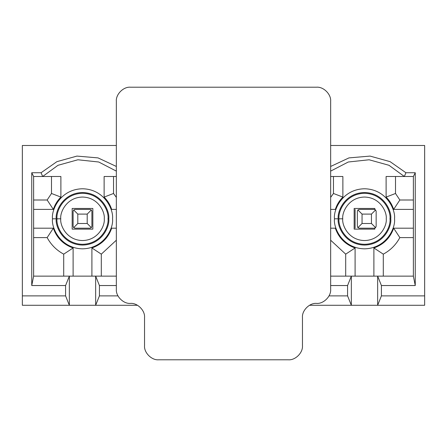 <?xml version="1.0" encoding="UTF-8"?>
<svg xmlns="http://www.w3.org/2000/svg" width="447" height="447" viewBox="0 0 447 447"><rect width="100%" height="100%" fill="white"/><g stroke="black" fill="none" stroke-linecap="round" stroke-linejoin="round"><path stroke-width="0.67" d="M329.026 295.875L347.576 295.875L347.576 285.538L330.657 285.538L347.576 285.538L351.336 276.14L330.657 276.14L377.654 276.14L381.414 285.538L415.252 285.538L413.369 276.14L377.654 276.14L413.369 276.14L413.369 176.504L386.113 176.504L413.369 176.504L415.252 172.743L415.252 285.538L381.414 285.538L381.414 295.875L377.654 305.279L424.65 305.279L424.65 295.875L381.414 295.875L424.65 295.875L424.65 145.482L330.657 145.482L424.65 145.482L424.65 305.279L351.336 305.279L347.576 295.875L329.026 295.875M309.52 305.279L351.336 305.279L309.52 305.279M373.893 276.14L373.893 247.968C383.638 244.531 390.225 237.944 393.656 228.199L413.369 228.199L393.656 228.199C390.225 237.944 383.638 244.531 373.893 247.968L373.893 276.14M413.369 209.403L393.656 209.403C392.12 204.692 389.605 200.591 386.113 197.082L386.113 176.504L386.113 197.082C389.605 200.591 392.12 204.692 393.656 209.403L413.369 209.403M330.657 176.504L342.871 176.504L342.871 197.082C339.379 200.591 336.865 204.692 335.328 209.403L330.657 209.403L335.328 209.403C336.865 204.692 339.379 200.591 342.871 197.082L342.871 176.504L330.657 176.504M116.343 209.403L111.672 209.403C110.135 204.692 107.621 200.591 104.129 197.082L104.129 176.504L116.343 176.504L104.129 176.504L104.129 197.082C107.621 200.591 110.135 204.692 111.672 209.403L116.343 209.403M42.655 176.504L60.887 176.504L60.887 197.082C57.395 200.591 54.88 204.692 53.344 209.403L33.631 209.403L53.344 209.403C54.88 204.692 57.395 200.591 60.887 197.082L60.887 176.504L33.631 176.504L42.655 176.504L41.085 172.743L56.886 161.663L76.945 156.087L98.033 157.897L116.343 166.457L98.033 157.897L76.945 156.087L56.886 161.663L41.085 172.743L31.748 172.743L41.085 172.743L42.655 176.504L58.004 165.295L77.884 159.775L98.714 162.004L116.343 171.117L98.714 162.004L77.884 159.775L58.004 165.295L42.655 176.504M33.631 228.199L53.344 228.199C56.775 237.944 63.362 244.531 73.107 247.968L73.107 276.14L73.107 247.968C63.362 244.531 56.775 237.944 53.344 228.199L33.631 228.199M91.909 276.14L91.909 247.968C101.648 244.531 108.235 237.944 111.672 228.199L116.343 228.199L111.672 228.199C108.235 237.944 101.648 244.531 91.909 247.968L91.909 276.14M330.657 228.199L335.328 228.199C338.765 237.944 345.352 244.531 355.091 247.968L355.091 276.14L355.091 247.968C345.352 244.531 338.765 237.944 335.328 228.199L330.657 228.199M52.478 218.801C51.271 210.017 60.284 189.182 82.505 188.774C104.732 189.182 113.739 210.017 112.532 218.801C113.739 227.584 104.732 248.42 82.505 248.828C60.284 248.42 51.271 227.584 52.478 218.801C51.271 227.584 60.284 248.42 82.505 248.828C104.732 248.42 113.739 227.584 112.532 218.801C113.739 210.017 104.732 189.182 82.505 188.774C60.284 189.182 51.271 210.017 52.478 218.801L56.238 218.801C55.182 226.484 63.066 244.71 82.505 245.068C101.95 244.71 109.833 226.484 108.777 218.801C109.833 211.118 101.95 192.892 82.505 192.528C63.066 192.892 55.182 211.118 56.238 218.801C55.182 211.118 63.066 192.892 82.505 192.528C101.95 192.892 109.833 211.118 108.777 218.801L108.012 218.801C109.04 226.26 101.385 243.956 82.505 244.308C63.63 243.956 55.976 226.26 57.004 218.801C55.976 211.342 63.63 193.64 82.505 193.294C101.385 193.64 109.04 211.342 108.012 218.801L108.777 218.801C109.833 226.484 101.95 244.71 82.505 245.068C63.066 244.71 55.182 226.484 56.238 218.801L52.478 218.801M334.468 218.801C333.261 210.017 342.268 189.182 364.495 188.774C386.716 189.182 395.729 210.017 394.522 218.801C395.729 227.584 386.716 248.42 364.495 248.828C342.268 248.42 333.261 227.584 334.468 218.801C333.261 227.584 342.268 248.42 364.495 248.828C386.716 248.42 395.729 227.584 394.522 218.801C395.729 210.017 386.716 189.182 364.495 188.774C342.268 189.182 333.261 210.017 334.468 218.801L338.223 218.801C337.167 226.484 345.05 244.71 364.495 245.068C383.934 244.71 391.818 226.484 390.762 218.801C391.818 211.118 383.934 192.892 364.495 192.528C345.05 192.892 337.167 211.118 338.223 218.801C337.167 211.118 345.05 192.892 364.495 192.528C383.934 192.892 391.818 211.118 390.762 218.801L389.996 218.801C391.024 226.26 383.37 243.956 364.495 244.308C345.615 243.956 337.96 226.26 338.988 218.801C337.96 211.342 345.615 193.64 364.495 193.294C383.37 193.64 391.024 211.342 389.996 218.801L390.762 218.801C391.818 226.484 383.934 244.71 364.495 245.068C345.05 244.71 337.167 226.484 338.223 218.801L334.468 218.801M355.091 209.403L355.091 228.199L355.091 209.403M99.424 295.875L117.974 295.875L99.424 295.875L95.664 305.279L137.48 305.279L69.346 305.279L65.586 295.875L22.35 295.875L22.35 305.279L69.346 305.279L22.35 305.279L22.35 295.875L65.586 295.875L65.586 285.538L69.346 276.14L33.631 276.14L31.748 285.538L65.586 285.538L31.748 285.538L31.748 172.743L33.631 176.504L33.631 276.14L95.664 276.14L99.424 285.538L99.424 295.875L99.424 285.538L116.343 285.538L99.424 285.538L95.664 276.14L116.343 276.14L95.664 276.14L95.664 305.279L99.424 295.875M330.657 166.457L348.967 157.897L370.055 156.087L390.114 161.663L405.915 172.743L415.252 172.743L405.915 172.743L404.345 176.504L388.996 165.295L369.116 159.775L348.286 162.004L330.657 171.117L348.286 162.004L369.116 159.775L388.996 165.295L404.345 176.504L405.915 172.743L390.114 161.663L370.055 156.087L348.967 157.897L330.657 166.457M116.343 145.482L22.35 145.482L22.35 295.875L22.35 145.482L116.343 145.482M60.758 218.801C59.887 225.159 66.407 240.251 82.505 240.547C98.603 240.251 105.129 225.159 104.257 218.801C105.129 212.437 98.603 197.35 82.505 197.054C66.407 197.35 59.887 212.437 60.758 218.801C59.887 212.437 66.407 197.35 82.505 197.054C98.603 197.35 105.129 212.437 104.257 218.801C105.129 225.159 98.603 240.251 82.505 240.547C66.407 240.251 59.887 225.159 60.758 218.801L57.004 218.801C55.976 226.26 63.63 243.956 82.505 244.308C101.385 243.956 109.04 226.26 108.012 218.801C109.04 211.342 101.385 193.64 82.505 193.294C63.63 193.64 55.976 211.342 57.004 218.801L60.758 218.801M92.847 229.138L72.168 229.138L72.168 208.458L92.847 208.458L92.847 229.138L92.847 208.458L72.168 208.458L72.168 229.138L92.847 229.138M113.527 176.504L113.527 193.478L116.343 197.39L113.527 193.478L104.129 197.082L113.527 193.478L113.527 176.504M33.631 199.999L47.153 199.999L51.489 193.478L51.489 176.504L51.489 193.478L60.887 197.082L51.489 193.478L47.153 199.999L53.344 209.403L47.153 199.999L33.631 199.999M63.709 276.14L63.709 254.153C56.545 250.281 51.025 244.76 47.153 237.597L33.631 237.597L47.153 237.597L53.344 228.199L47.153 237.597C51.025 244.76 56.545 250.281 63.709 254.153L73.107 247.968L63.709 254.153L63.709 276.14M116.343 240.207L101.307 254.153L101.307 276.14L101.307 254.153L116.343 240.207M91.909 247.968L101.307 254.153L91.909 247.968M65.586 285.538L65.586 295.875L69.346 305.279L69.346 276.14L65.586 285.538M69.346 276.14L69.346 305.279L95.664 305.279L95.664 276.14L69.346 276.14M330.657 197.39L333.473 193.478L333.473 176.504L333.473 193.478L342.871 197.082L333.473 193.478L330.657 197.39M345.693 276.14L345.693 254.153L330.657 240.207L345.693 254.153L355.091 247.968L345.693 254.153L345.693 276.14M342.743 218.801C341.871 225.159 348.397 240.251 364.495 240.547C380.593 240.251 387.113 225.159 386.242 218.801C387.113 212.437 380.593 197.35 364.495 197.054C348.397 197.35 341.871 212.437 342.743 218.801C341.871 212.437 348.397 197.35 364.495 197.054C380.593 197.35 387.113 212.437 386.242 218.801C387.113 225.159 380.593 240.251 364.495 240.547C348.397 240.251 341.871 225.159 342.743 218.801L338.988 218.801C337.96 226.26 345.615 243.956 364.495 244.308C383.37 243.956 391.024 226.26 389.996 218.801C391.024 211.342 383.37 193.64 364.495 193.294C345.615 193.64 337.96 211.342 338.988 218.801L342.743 218.801M374.832 229.138L354.153 229.138L354.153 208.458L374.832 208.458L374.832 209.487L374.832 208.458L354.153 208.458L354.153 229.138L374.832 229.138L374.832 228.115L374.832 229.138M395.511 176.504L395.511 193.478L399.847 199.999L413.369 199.999L399.847 199.999L393.656 209.403L399.847 199.999L395.511 193.478L386.113 197.082L395.511 193.478L395.511 176.504M399.847 237.597C395.975 244.76 390.454 250.281 383.291 254.153L383.291 276.14L383.291 254.153C390.454 250.281 395.975 244.76 399.847 237.597L413.369 237.597L399.847 237.597L393.656 228.199L399.847 237.597M373.893 247.968L383.291 254.153L373.893 247.968M347.576 285.538L347.576 295.875L351.336 305.279L351.336 276.14L347.576 285.538M377.654 276.14L377.654 305.279L381.414 295.875L381.414 285.538L377.654 276.14L351.336 276.14L351.336 305.279L377.654 305.279L377.654 276.14M415.252 172.743L413.369 176.504L413.369 276.14L415.252 285.538L415.252 172.743M31.748 285.538L33.631 276.14L33.631 176.504L31.748 172.743L31.748 285.538M73.107 226.322L73.107 211.28L73.107 226.322L73.66 227.652L74.99 228.199L90.026 228.199L74.99 228.199L73.66 227.652L77.806 223.5L87.204 223.5L87.204 214.102L77.806 214.102L77.806 223.5L73.66 227.652L73.107 226.322M91.909 211.28L91.909 226.322L91.909 211.28L91.356 209.95L87.204 214.102L87.204 223.5L91.356 227.652L91.909 226.322L91.356 227.652L87.204 223.5L77.806 223.5L77.806 214.102L87.204 214.102L91.356 209.95L90.026 209.403L74.99 209.403L90.026 209.403L91.356 209.95L91.909 211.28M74.99 209.403L73.66 209.95L77.806 214.102L73.66 209.95L73.107 211.28L73.66 209.95L74.99 209.403M90.026 228.199L91.356 227.652L90.026 228.199M357.349 226.322L357.349 211.28L357.349 226.322L357.902 227.652L359.232 228.199L374.268 228.199L359.232 228.199L357.902 227.652L362.048 223.5L371.451 223.5L371.451 214.102L362.048 214.102L362.048 223.5L357.902 227.652L357.349 226.322M376.151 211.28L376.151 226.322L376.151 211.28L375.597 209.95L371.451 214.102L371.451 223.5L375.597 227.652L376.151 226.322L375.597 227.652L371.451 223.5L362.048 223.5L362.048 214.102L371.451 214.102L375.597 209.95L374.268 209.403L359.232 209.403L374.268 209.403L375.597 209.95L376.151 211.28M359.232 209.403L357.902 209.95L362.048 214.102L357.902 209.95L357.349 211.28L357.902 209.95L359.232 209.403M374.268 228.199L375.597 227.652L374.268 228.199M116.343 289.298L116.343 101.307L116.343 289.298C115.717 296.272 123.467 304.027 130.446 303.396C137.419 302.764 145.174 310.52 144.543 317.493L144.543 345.693L144.543 317.493C145.174 310.52 137.419 302.764 130.446 303.396C123.467 304.027 115.717 296.272 116.343 289.298M130.446 87.204L316.554 87.204L130.446 87.204C123.467 86.578 115.717 94.328 116.343 101.307C115.717 94.328 123.467 86.578 130.446 87.204M330.657 101.307L330.657 289.298L330.657 101.307C331.283 94.328 323.533 86.578 316.554 87.204C323.533 86.578 331.283 94.328 330.657 101.307M302.457 317.493L302.457 345.693L302.457 317.493C301.826 310.52 309.581 302.764 316.554 303.396C323.533 304.027 331.283 296.272 330.657 289.298C331.283 296.272 323.533 304.027 316.554 303.396C309.581 302.764 301.826 310.52 302.457 317.493M288.354 359.796L158.646 359.796L288.354 359.796C295.333 360.422 303.088 352.672 302.457 345.693C303.088 352.672 295.333 360.422 288.354 359.796M144.543 345.693C143.912 352.672 151.667 360.422 158.646 359.796C151.667 360.422 143.912 352.672 144.543 345.693"/></g></svg>

